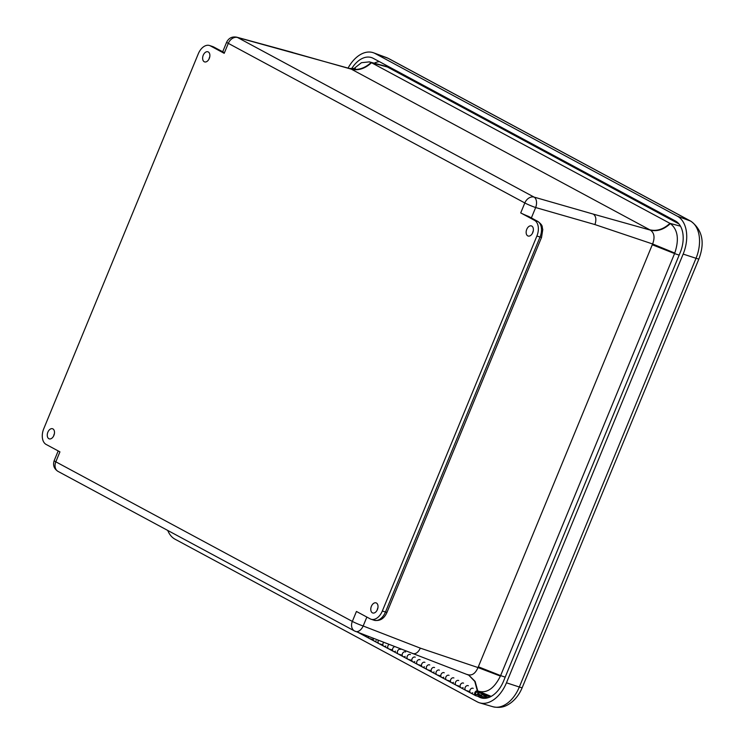<?xml version="1.0" encoding="UTF-8"?>
<svg xmlns="http://www.w3.org/2000/svg" width="744" height="744" viewBox="0 0 744 744"><rect width="100%" height="100%" fill="white"/><g stroke="black" fill="none" stroke-linecap="round" stroke-linejoin="round"><path stroke-width="1.12" d="M371.386 606.304A5.32 3.395 108.3 0 1 376.092 602.882A5.32 3.395 108.3 0 1 377.617 608.992A5.32 3.395 108.3 0 1 372.744 612.982A5.32 3.395 108.3 0 1 371.386 606.304M47.867 432.18A5.32 3.395 108.3 0 1 52.582 428.758A5.32 3.395 108.3 0 1 54.098 434.859A5.32 3.395 108.3 0 1 49.234 438.858A5.32 3.395 108.3 0 1 47.867 432.18M203.242 55.223A5.32 3.395 108.3 0 1 207.948 51.801A5.32 3.395 108.3 0 1 209.473 57.911A5.32 3.395 108.3 0 1 204.6 61.901A5.32 3.395 108.3 0 1 203.242 55.223M526.752 229.347A5.32 3.395 108.3 0 1 531.458 225.925A5.32 3.395 108.3 0 1 532.983 232.035A5.32 3.395 108.3 0 1 528.119 236.025A5.32 3.395 108.3 0 1 526.752 229.347M520.716 212.905L524.818 202.954L228.306 43.357L224.204 53.317L210.403 45.886A12.788 8.156 -71.7 0 0 209.566 45.524A12.788 8.156 -71.7 0 0 198.304 53.763L43.747 428.758A12.788 8.156 -71.7 0 0 46.128 444.438L59.929 451.859L55.828 461.819L352.34 621.407L356.441 611.456L370.242 618.887A12.788 8.156 -71.7 0 0 371.079 619.24A12.788 8.156 -71.7 0 0 382.342 611.001L536.898 236.015A12.788 8.156 -71.7 0 0 534.518 220.336L520.716 212.905A8.528 0.735 22.4 0 0 528.77 216.485L529.905 217.155M377.906 607.857A5.245 3.348 -71.7 0 0 377.664 608.387A5.245 3.348 -71.7 0 0 377.171 610.071M54.386 433.733A5.245 3.348 -71.7 0 0 54.145 434.264A5.245 3.348 -71.7 0 0 53.661 435.947M209.762 56.776A5.245 3.348 -71.7 0 0 209.52 57.307A5.245 3.348 -71.7 0 0 209.027 58.99M533.271 230.91A5.245 3.348 -71.7 0 0 533.029 231.44A5.245 3.348 -71.7 0 0 532.537 233.114M224.204 53.317A8.528 0.735 -157.6 0 1 222.558 52.127L226.66 42.176C228.78 37.981 232.156 36.326 236.787 37.2A8.528 5.636 -74.7 0 1 237.55 37.498A8.528 6.529 118.3 0 0 228.306 43.357A8.528 0.735 -157.6 0 1 226.66 42.176M531.365 217.946L535.652 207.539A8.528 5.171 -74 0 0 534.062 197.095L237.55 37.498L350.74 68.839C357.752 70.559 364.541 68.448 371.126 62.524L369.368 61.873L361.426 62.701L353.642 68.829M412.288 653.399C415.347 654.497 418.035 652.748 420.351 648.154L363.174 625.992A8.528 0.735 22.4 0 1 352.34 621.407A8.528 6.529 -61.7 0 0 354.535 630.977A8.528 6.529 -61.7 0 0 355.121 631.247A8.528 5.217 -68.8 0 0 355.493 631.424L355.493 631.424A8.528 5.217 -68.8 0 0 363.174 625.992L366.857 617.064M652.283 244.757L674.566 253.574L500.619 675.599L478.336 666.782L652.609 243.976L594.94 224.567C596.549 219.62 596.018 216.141 593.349 214.123L650.396 230.129C657.231 231.747 663.881 229.561 670.363 223.581A24.645 15.708 108.3 0 0 669.963 223.358C663.434 229.319 656.701 231.458 649.782 229.794L650.396 230.129C654.311 232.918 655.046 237.531 652.609 243.976L674.771 253.062C679.309 239.373 677.84 229.543 670.363 223.581M293.685 52.843L351.345 69.173C358.264 70.838 364.997 68.69 371.526 62.729L669.963 223.358L680.49 226.195M58.023 471.389C54.005 468.776 52.722 465.186 54.182 460.629A8.528 0.735 22.4 0 0 55.828 461.819A8.528 6.529 118.3 0 0 58.023 471.389L354.535 630.977L468.925 675.236L475.118 681.402L477.704 690.823M467.251 674.473C471.705 676.064 475.295 673.766 478.02 667.563L500.405 676.101A24.645 15.708 -71.7 0 0 500.619 675.599L505.204 677.152M678.937 223.907L387.466 67.025L371.526 62.729A24.645 15.708 -71.7 0 0 371.126 62.524M679.151 255.118L674.566 253.574A24.645 15.708 -71.7 0 0 674.771 253.062M500.405 676.101C494.025 688.842 486.464 693.808 477.704 690.99L491.217 696.365M387.466 67.025A25.575 16.303 -71.7 0 0 385.225 66.132L369.368 61.873M420.434 665.294L417.886 664.541A2.641 2.027 -61.7 0 1 417.579 664.42A2.641 2.027 -61.7 0 1 417.049 661.137A2.641 2.027 -61.7 0 1 420.09 659.77M410.781 660.095L408.224 659.342A2.641 2.027 -61.7 0 1 407.926 659.221A2.641 2.027 -61.7 0 1 407.396 655.938A2.641 2.027 -61.7 0 1 410.428 654.571M401.118 654.897L398.57 654.143A2.641 2.027 -61.7 0 1 398.263 654.023A2.641 2.027 -61.7 0 1 397.742 650.74A2.641 2.027 -61.7 0 1 400.774 649.373M391.465 649.698L388.907 648.954A2.641 2.027 -61.7 0 1 388.61 648.824A2.641 2.027 -61.7 0 1 387.698 646.769A2.641 2.027 -61.7 0 1 389.056 644.425A2.641 2.027 118.3 0 0 387.698 646.769A2.641 2.027 118.3 0 0 388.61 648.824L393.437 651.428A2.641 2.027 -61.7 0 1 392.618 648.861A2.641 2.027 -61.7 0 1 394.738 646.629A2.641 2.027 118.3 0 0 392.618 648.861A2.641 2.027 118.3 0 0 393.437 651.428L403.099 656.626A2.641 2.027 -61.7 0 1 402.513 653.446A2.641 2.027 -61.7 0 1 405.434 651.893M381.802 644.499L379.254 643.755A2.641 2.027 -61.7 0 1 378.956 643.625A2.641 2.027 -61.7 0 1 378.436 640.314A2.641 2.027 118.3 0 0 378.956 643.625L383.783 646.229A2.641 2.027 -61.7 0 1 383.662 642.342A2.641 2.027 118.3 0 0 383.783 646.229L388.61 648.824M372.149 639.301L369.601 638.557A2.641 2.027 -61.7 0 1 369.294 638.436A2.641 2.027 -61.7 0 1 368.382 636.418A2.641 2.027 118.3 0 0 369.294 638.436L374.12 641.03A2.641 2.027 -61.7 0 1 373.349 638.343A2.641 2.027 118.3 0 0 374.12 641.03L378.956 643.625M362.216 634.028L359.938 633.358A2.641 2.027 -61.7 0 1 359.64 633.237A2.641 2.027 -61.7 0 1 359.166 632.846A2.641 2.027 118.3 0 0 359.64 633.237L364.467 635.832A2.641 2.027 -61.7 0 1 363.593 634.558A2.641 2.027 118.3 0 0 364.467 635.832L369.294 638.436M484.66 698.328L475.825 695.733A2.641 2.027 -61.7 0 1 475.528 695.603A2.641 2.027 -61.7 0 1 474.998 692.32A2.641 2.027 -61.7 0 1 478.029 690.953M468.72 691.278L466.172 690.534A2.641 2.027 -61.7 0 1 465.865 690.413A2.641 2.027 -61.7 0 1 465.335 687.121A2.641 2.027 -61.7 0 1 468.376 685.754M459.067 686.089L456.509 685.336A2.641 2.027 -61.7 0 1 456.212 685.215A2.641 2.027 -61.7 0 1 455.681 681.923A2.641 2.027 -61.7 0 1 458.713 680.555M449.404 680.89L446.856 680.137A2.641 2.027 -61.7 0 1 446.549 680.016A2.641 2.027 -61.7 0 1 446.028 676.724A2.641 2.027 -61.7 0 1 449.06 675.357M439.751 675.692L437.193 674.938A2.641 2.027 -61.7 0 1 436.895 674.817A2.641 2.027 -61.7 0 1 436.365 671.525A2.641 2.027 -61.7 0 1 439.397 670.158M430.088 670.493L427.54 669.74A2.641 2.027 -61.7 0 1 427.242 669.619A2.641 2.027 -61.7 0 1 426.712 666.336A2.641 2.027 -61.7 0 1 429.744 664.959M481.396 695.156L478.541 694.273M415.254 657.166A2.641 2.027 118.3 0 0 412.223 658.533A2.641 2.027 118.3 0 0 412.753 661.825A2.641 2.027 -61.7 0 1 412.167 658.645A2.641 2.027 -61.7 0 1 415.096 657.091M424.917 662.365A2.641 2.027 118.3 0 0 421.885 663.732A2.641 2.027 118.3 0 0 422.406 667.015A2.641 2.027 -61.7 0 1 421.829 663.834A2.641 2.027 -61.7 0 1 424.75 662.29M434.57 667.563A2.641 2.027 118.3 0 0 431.539 668.93A2.641 2.027 118.3 0 0 432.069 672.213A2.641 2.027 -61.7 0 1 431.483 669.033A2.641 2.027 -61.7 0 1 434.403 667.489M444.233 672.762A2.641 2.027 118.3 0 0 441.192 674.129A2.641 2.027 118.3 0 0 441.722 677.412A2.641 2.027 -61.7 0 1 441.136 674.231A2.641 2.027 -61.7 0 1 444.066 672.688M453.887 677.961A2.641 2.027 118.3 0 0 450.855 679.328A2.641 2.027 118.3 0 0 451.385 682.611A2.641 2.027 -61.7 0 1 450.799 679.43A2.641 2.027 -61.7 0 1 453.719 677.877M463.54 683.159A2.641 2.027 118.3 0 0 460.508 684.526A2.641 2.027 118.3 0 0 461.038 687.809A2.641 2.027 -61.7 0 1 460.452 684.629A2.641 2.027 -61.7 0 1 463.382 683.076M473.203 688.358A2.641 2.027 118.3 0 0 470.171 689.725A2.641 2.027 118.3 0 0 470.692 693.008A2.641 2.027 -61.7 0 1 470.115 689.827A2.641 2.027 -61.7 0 1 473.035 688.274M478.494 691.325A2.641 2.027 -61.7 0 1 477.89 695.101L487.441 697.909M475.704 692.962A1.451 1.107 118.3 0 0 477.75 693.808A1.451 1.107 118.3 0 0 475.704 692.962M481.935 694.412L488.092 697.723M405.601 651.967A2.641 2.027 118.3 0 0 402.569 653.334A2.641 2.027 118.3 0 0 403.099 656.626L475.528 695.603M477.462 692.004L477.462 692.004A1.451 1.107 -61.7 0 1 476.086 694.552A1.451 1.107 -61.7 0 1 477.462 692.004M429.576 664.885A2.641 2.027 118.3 0 0 426.656 666.438A2.641 2.027 118.3 0 0 427.242 669.619M434.124 671.971A2.641 2.027 -61.7 0 1 432.069 672.213M424.471 666.773A2.641 2.027 -61.7 0 1 422.406 667.015M419.923 659.686A2.641 2.027 118.3 0 0 416.993 661.239A2.641 2.027 118.3 0 0 417.579 664.42M414.808 661.574A2.641 2.027 -61.7 0 1 412.753 661.825M410.26 654.488A2.641 2.027 118.3 0 0 407.34 656.041A2.641 2.027 118.3 0 0 407.926 659.221M405.154 656.375A2.641 2.027 -61.7 0 1 403.099 656.626M400.607 649.298A2.641 2.027 118.3 0 0 397.687 650.842A2.641 2.027 118.3 0 0 398.263 654.023M395.492 651.177A2.641 2.027 -61.7 0 1 393.437 651.428M385.838 645.978A2.641 2.027 -61.7 0 1 383.783 646.229M376.185 640.779A2.641 2.027 -61.7 0 1 374.12 641.03M366.42 635.655A2.641 2.027 -61.7 0 1 364.467 635.832M490.696 696.151L490.398 696.793M490.036 696.97L479.834 692.934L480.243 692.022M479.834 692.934L478.941 692.45M472.747 692.757A2.641 2.027 -61.7 0 1 470.692 693.008M468.209 685.68A2.641 2.027 118.3 0 0 465.279 687.233A2.641 2.027 118.3 0 0 465.865 690.413M463.094 687.558A2.641 2.027 -61.7 0 1 461.038 687.809M458.546 680.481A2.641 2.027 118.3 0 0 455.626 682.034A2.641 2.027 118.3 0 0 456.212 685.215M453.44 682.36A2.641 2.027 -61.7 0 1 451.385 682.611M448.892 675.282A2.641 2.027 118.3 0 0 445.972 676.835A2.641 2.027 118.3 0 0 446.549 680.016M443.777 677.17A2.641 2.027 -61.7 0 1 441.722 677.412M439.239 670.084A2.641 2.027 118.3 0 0 436.31 671.637A2.641 2.027 118.3 0 0 436.895 674.817M348.127 67.992A30.895 19.697 108.3 0 1 373.544 52.805A30.895 19.697 108.3 0 1 375.171 53.54L677.393 216.206A30.895 19.697 108.3 0 1 683.159 254.085L506.459 682.806A30.895 19.697 108.3 0 1 479.657 702.848A30.895 19.697 108.3 0 1 477.23 701.843L174.998 539.177A30.895 19.697 108.3 0 1 167.735 530.435M477.769 696.3L479.201 697.072A25.715 16.387 -71.7 0 0 481.219 697.9A25.715 16.387 -71.7 0 0 503.521 681.225L680.23 252.504A25.715 16.387 -71.7 0 0 675.422 220.987L373.2 58.311A25.715 16.387 -71.7 0 0 371.851 57.706A25.715 16.387 -71.7 0 0 351.577 68.811M475.602 700.969L476.634 701.527M403.174 661.983L404.206 662.541M330.745 623.007L331.778 623.565M258.317 584.021L259.358 584.579M185.888 545.036L186.93 545.594M210.403 45.886L213.519 46.919A12.788 8.156 -71.7 0 0 212.682 46.556L209.566 45.524M223.47 52.164L213.519 46.919A4.259 3.264 -61.7 0 1 213.919 47.095L212.682 46.556M594.94 224.567L535.652 207.539A8.528 0.735 -157.6 0 1 524.818 202.954A8.528 6.529 -61.7 0 1 534.062 197.095L593.349 214.123M534.518 220.336L537.633 221.368L528.77 216.485M536.898 236.015L540.023 237.048A12.788 8.156 -71.7 0 0 537.633 221.368A4.259 3.264 -61.7 0 1 538.033 221.545L530.007 217.248M382.342 611.001L385.466 612.033L540.023 237.048L541.548 237.373L542.785 229.478C541.641 226.409 543.631 226.046 538.033 221.545M374.204 620.273A12.788 8.156 -71.7 0 0 385.466 612.033L386.992 612.359C384.192 618.655 379.933 621.296 374.204 620.273L371.079 619.24M221.228 51.066A4.259 3.264 -61.7 0 1 221.628 51.243L222.698 51.782M649.782 229.794L351.345 69.173M420.351 648.154L478.02 667.563L478.336 666.782M468.673 675.096L474.765 681.383L477.304 690.748M683.159 254.085L696.031 258.289A8.528 0.735 22.4 0 0 698.923 258.884C705.07 242.544 702.42 230.008 690.99 221.275A8.528 6.529 118.3 0 0 690.348 220.987A30.43 19.391 108.3 0 1 696.031 258.289L519.331 687.01A30.43 19.391 108.3 0 1 492.937 706.744L479.657 702.848M690.99 221.275L388.768 58.609A8.528 6.529 118.3 0 0 388.126 58.32L690.348 220.987L677.393 216.206M388.768 58.609L386.527 57.595A30.43 19.391 108.3 0 1 388.126 58.32L375.171 53.54M492.937 706.744C501.893 708.688 506.738 705.647 510.384 703.192C515.546 699.397 519.489 694.199 522.223 687.605A8.528 0.735 -157.6 0 1 519.331 687.01L506.459 682.806M387.113 66.848A4.259 3.264 118.3 0 0 387.224 65.863M374.232 63.184A25.268 16.108 108.3 0 1 379.356 61.631M483.377 698.3L479.201 697.072M54.182 460.629L58.19 450.92M213.919 47.095L221.628 51.243M541.548 237.373L386.992 612.359M292.941 52.545L236.787 37.2M355.344 68.429L349.857 68.476M468.925 675.236L468.367 674.929M358.273 632.502L359.64 633.237M522.223 687.605L698.923 258.884M386.527 57.595L373.544 52.805M482.149 693.854L481.275 696.096"/></g></svg>

